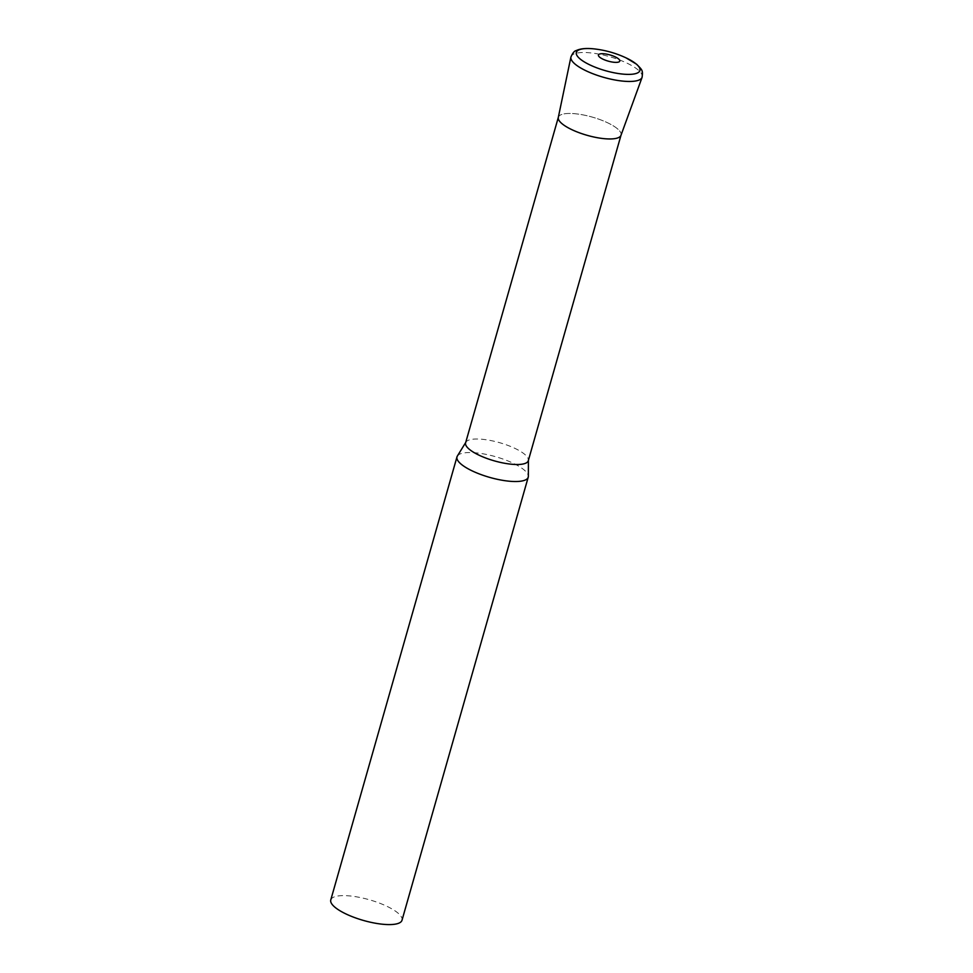 <?xml version="1.0" encoding="UTF-8"?>
<svg xmlns="http://www.w3.org/2000/svg" width="973" height="973" viewBox="0 0 973 973"><rect width="100%" height="100%" fill="white"/><g stroke="black" fill="none" stroke-linecap="round" stroke-linejoin="round"><path stroke-width="0.73" stroke-dasharray="4.87 3.65" d="M457.346 456.069A37.035 10.764 -164.1 0 1 475.165 452.786A37.035 10.764 -164.1 0 1 528.351 476.296M330.771 899.952A37.035 10.764 -164.1 0 1 348.942 895.853A37.035 10.764 -164.1 0 1 385.734 905.741A37.035 10.764 -164.1 0 1 402.007 920.251M465.605 442.837A32.596 9.462 -164.1 0 1 465.921 442.131A32.596 9.462 -164.1 0 1 481.599 439.224A32.596 9.462 -164.1 0 1 528.4 459.925A32.596 9.462 -164.1 0 1 528.303 460.691M558.32 117.368L558.344 117.271A32.596 9.462 -164.1 0 1 574.338 113.671A32.596 9.462 -164.1 0 1 606.714 122.367A32.596 9.462 -164.1 0 1 621.042 135.138L621.005 135.223M620.981 135.32A32.596 9.462 15.9 0 0 617.137 128.521A32.596 9.462 15.9 0 0 582.705 114.826A32.596 9.462 15.9 0 0 558.295 117.465M642.095 77.341A37.023 10.752 15.9 0 0 637.741 69.618A37.023 10.752 15.9 0 0 598.626 54.062A37.023 10.752 15.9 0 0 570.908 57.066M626.077 57.881A33.058 9.608 15.9 0 0 594.783 48.966"/><path stroke-width="1.46" d="M528.4 460.326L528.351 476.296A37.035 10.764 -164.1 0 1 528.23 477.171A37.035 10.764 -164.1 0 1 510.047 481.282A37.035 10.764 -164.1 0 1 473.267 471.394A37.035 10.764 -164.1 0 1 456.982 456.884A37.035 10.764 -164.1 0 1 457.346 456.069L465.714 442.472M528.23 477.171L402.007 920.251A37.035 10.764 -164.1 0 1 383.836 924.35A37.035 10.764 -164.1 0 1 347.057 914.462A37.035 10.764 -164.1 0 1 330.771 899.952L456.982 456.884M621.005 135.223L528.303 460.691A32.596 9.462 -164.1 0 1 512.309 464.303A32.596 9.462 -164.1 0 1 479.932 455.607A32.596 9.462 -164.1 0 1 465.605 442.837L558.32 117.368M621.042 135.138A32.596 9.462 -164.1 0 1 605.048 138.75A32.596 9.462 -164.1 0 1 572.671 130.041A32.596 9.462 -164.1 0 1 558.344 117.271M642.095 77.341A37.023 10.752 15.9 0 1 613.768 79.762A37.023 10.752 15.9 0 1 575.384 64.352A37.023 10.752 15.9 0 1 570.908 57.066L558.295 117.465A32.596 9.462 15.9 0 0 562.248 123.887A32.596 9.462 15.9 0 0 596.035 137.461A32.596 9.462 15.9 0 0 620.981 135.32L642.095 77.341C642.971 70.299 642.496 70.238 636.622 64.242L626.077 57.881C616.116 53.235 605.68 50.268 594.783 48.966A33.058 9.608 15.9 0 0 580.285 59.11A33.058 9.608 15.9 0 0 623.705 74.179A33.058 9.608 15.9 0 0 635.977 63.817A33.058 9.608 15.9 0 0 626.077 57.881M618.463 58.83A11.117 3.223 15.9 0 0 603.88 53.77A11.117 3.223 15.9 0 0 599.757 57.249A11.117 3.223 15.9 0 0 614.34 62.308A11.117 3.223 15.9 0 0 618.463 58.83M570.908 57.066C572.611 53.065 574.374 50.912 576.186 50.596C580.467 48.528 586.67 47.981 594.783 48.966"/></g></svg>
